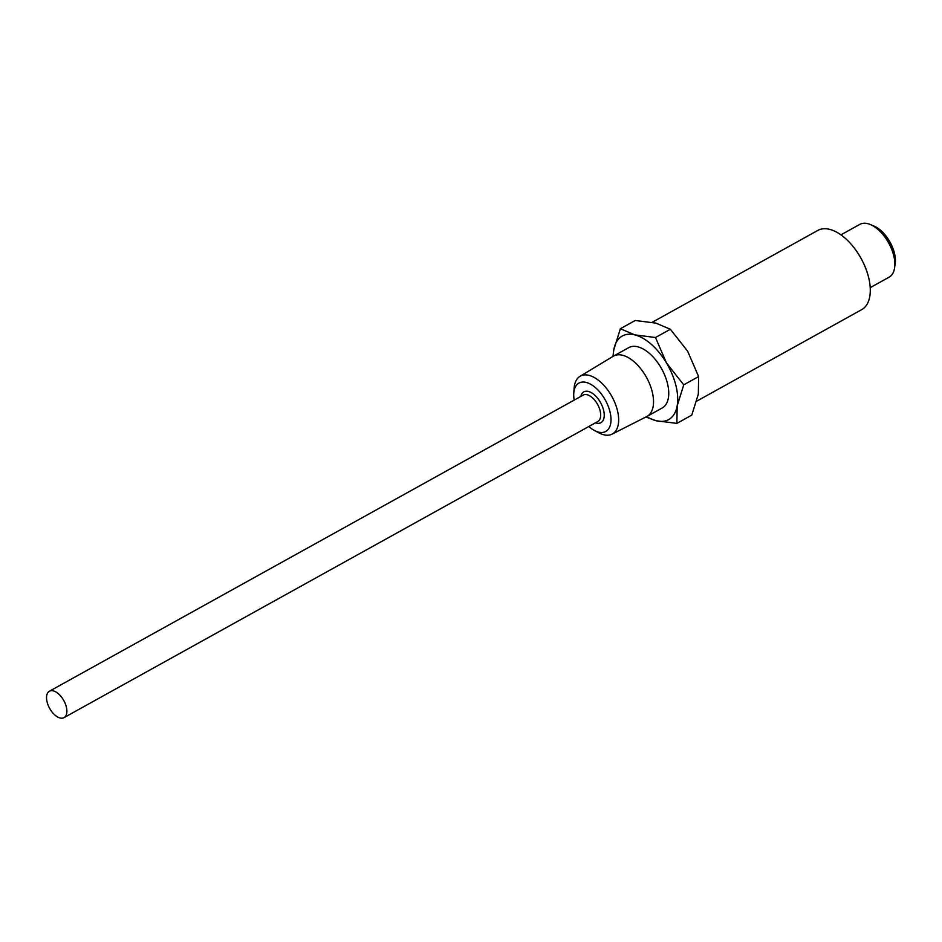 <?xml version="1.0" encoding="UTF-8"?>
<svg xmlns="http://www.w3.org/2000/svg" width="942" height="942" viewBox="0 0 942 942"><rect width="100%" height="100%" fill="white"/><g stroke="black" fill="none" stroke-linecap="round" stroke-linejoin="round"><path stroke-width="1.41" d="M588.821 426.502A27.659 14.825 -119 0 0 594.508 430.529A27.659 14.825 -119 0 0 609.957 411.678A27.659 14.825 -119 0 0 589.963 383.889A27.659 14.825 -119 0 0 573.76 393.144A27.659 14.825 -119 0 0 574.173 400.103M573.76 393.144L574.125 388.163A33.076 17.721 61 0 1 580.013 376.317A33.076 17.721 61 0 1 617.399 410.323A33.076 17.721 61 0 1 612.088 434.144A33.076 17.721 61 0 1 598.924 432.861L594.508 430.529M872.151 225.385L873.587 226.139A28.425 15.237 61 0 1 893.876 254.564A28.425 15.237 61 0 1 894.9 264.561L894.782 266.186A30.191 16.179 -119 0 0 893.699 255.565A30.191 16.179 -119 0 0 872.151 225.385A30.191 16.179 -119 0 0 859.846 224.361L840.923 234.852M870.22 287.651L889.13 277.16A30.191 16.179 -119 0 0 894.782 266.186M872.198 225.409A26.411 14.154 61 0 1 894.453 253.21A26.411 14.154 61 0 1 894.782 266.115M47.1 702.037A15.096 8.089 -119 0 0 64.021 717.639A15.096 8.089 -119 0 0 66.305 706.841A15.096 8.089 -119 0 0 49.384 691.24A15.096 8.089 -119 0 0 47.1 702.037M612.088 434.144L646.683 416.588A34.501 18.487 -119 0 0 647.013 416.411A34.501 18.487 -119 0 0 652.217 391.731A34.501 18.487 -119 0 0 613.536 356.076A34.501 18.487 -119 0 0 613.218 356.253A47.795 25.611 -119 0 1 613.795 349.753L620.366 328.734L635.238 320.48L655.95 323.13L670.351 329.264L655.479 337.519L666.465 362.929L683.739 384.842L698.611 376.588L687.636 351.178L670.351 329.264M647.013 416.411L662.214 407.98A34.501 18.487 -119 0 0 667.431 383.3A34.501 18.487 -119 0 0 628.738 347.633L613.536 356.076M652.194 322.305L817.786 230.437A45.287 24.268 61 0 1 868.559 277.231A45.287 24.268 61 0 1 861.718 309.624L696.703 401.174M683.739 384.842L677.168 405.861A47.795 25.611 -119 0 0 675.885 385.408A47.795 25.611 -119 0 0 666.465 362.929A47.795 25.611 -119 0 0 634.778 334.869A47.795 25.611 -119 0 0 613.795 349.753L612.995 356.382M676.886 423.382L656.185 420.744A47.795 25.611 -119 0 0 677.168 405.861L676.886 423.382L691.758 415.139L698.34 394.109L698.611 376.588M646.718 416.576A47.795 25.611 -119 0 0 656.185 420.744L645.894 416.988M620.366 328.734L634.778 334.869L655.479 337.519M580.79 396.429A17.604 9.432 61 0 1 591.694 392.873A17.604 9.432 61 0 1 603.563 410.076A17.604 9.432 61 0 1 595.426 422.828M64.021 717.639L597.829 421.51A15.096 8.089 -119 0 0 600.101 410.712A15.096 8.089 -119 0 0 583.18 395.11L49.384 691.24M580.013 376.317L613.218 356.253"/></g></svg>
